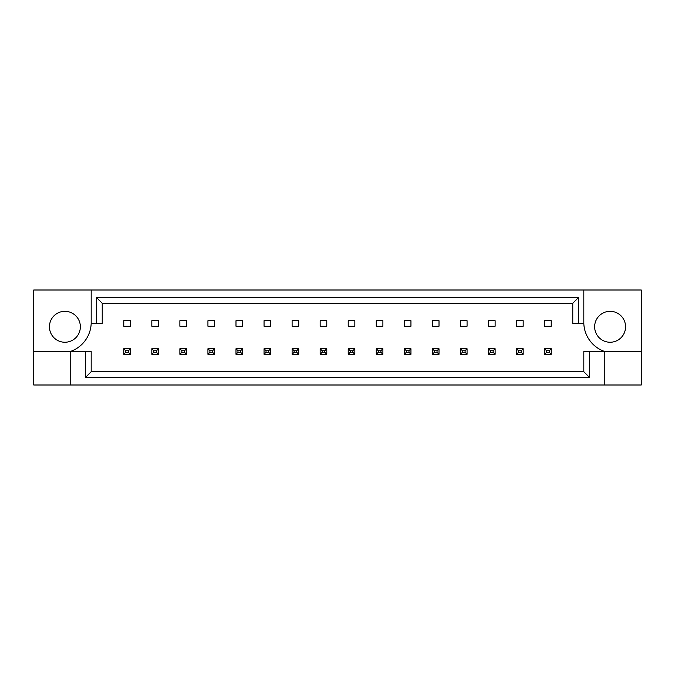<?xml version="1.0" encoding="UTF-8"?>
<svg xmlns="http://www.w3.org/2000/svg" width="675" height="675" viewBox="0 0 675 675"><rect width="100%" height="100%" fill="white"/><g stroke="black" fill="none" stroke-linecap="round" stroke-linejoin="round"><path stroke-width="1.01" d="M80.359 326.784A15.466 15.466 0 0 1 64.901 342.25A15.466 15.466 0 0 1 49.435 326.784A15.466 15.466 0 0 1 64.901 311.318A15.466 15.466 0 0 1 80.359 326.784M594.641 326.784A15.466 15.466 0 0 0 610.099 342.25A15.466 15.466 0 0 0 625.565 326.784A15.466 15.466 0 0 0 610.099 311.318A15.466 15.466 0 0 0 594.641 326.784M33.75 351.532L33.75 384.995L641.25 384.995L641.25 290.005L33.75 290.005L33.75 351.532L70.2 351.532A30.923 30.923 0 0 0 91.184 323.468L91.184 290.005M583.816 290.005L583.816 323.468A30.923 30.923 0 0 0 604.8 351.532L604.8 384.995M544.598 320.709L551.23 320.709L551.23 326.236L544.598 326.236L544.598 320.709M516.544 320.709L523.176 320.709L523.176 326.236L516.544 326.236L516.544 320.709M488.489 320.709L495.121 320.709L495.121 326.236L488.489 326.236L488.489 320.709M460.434 320.709L467.066 320.709L467.066 326.236L460.434 326.236L460.434 320.709M432.38 320.709L439.012 320.709L439.012 326.236L432.38 326.236L432.38 320.709M404.325 320.709L410.948 320.709L410.948 326.236L404.325 326.236L404.325 320.709M376.27 320.709L382.894 320.709L382.894 326.236L376.27 326.236L376.27 320.709M348.216 320.709L354.839 320.709L354.839 326.236L348.216 326.236L348.216 320.709M320.161 320.709L326.784 320.709L326.784 326.236L320.161 326.236L320.161 320.709M292.106 320.709L298.73 320.709L298.73 326.236L292.106 326.236L292.106 320.709M264.052 320.709L270.675 320.709L270.675 326.236L264.052 326.236L264.052 320.709M235.988 320.709L242.62 320.709L242.62 326.236L235.988 326.236L235.988 320.709M207.934 320.709L214.566 320.709L214.566 326.236L207.934 326.236L207.934 320.709M179.879 320.709L186.511 320.709L186.511 326.236L179.879 326.236L179.879 320.709M151.824 320.709L158.456 320.709L158.456 326.236L151.824 326.236L151.824 320.709M123.77 320.709L130.402 320.709L130.402 326.236L123.77 326.236L123.77 320.709M589.427 351.532L589.427 377.35L85.573 377.35L85.573 351.532L91.184 351.532L91.184 371.739L583.816 371.739L583.816 351.532L641.25 351.532M70.2 384.995L70.2 351.532L85.573 351.532M583.816 323.468L572.771 323.468L572.771 303.261L102.229 303.261L102.229 323.468L91.184 323.468M96.618 323.468L96.618 297.65L578.382 297.65L578.382 323.468M589.427 377.35L583.816 371.739M85.573 377.35L91.184 371.739M96.618 297.65L102.229 303.261M578.382 297.65L572.771 303.261M546.59 350.755L546.59 352.299L549.239 352.299L549.239 350.755L546.59 350.755L544.598 348.764L551.23 348.764L549.239 350.755M551.23 348.764L551.23 354.291L549.239 352.299M546.59 352.299L544.598 354.291L544.598 348.764M551.23 354.291L544.598 354.291M518.535 350.755L518.535 352.299L521.184 352.299L521.184 350.755L518.535 350.755L516.544 348.764L523.176 348.764L521.184 350.755M523.176 348.764L523.176 354.291L521.184 352.299M518.535 352.299L516.544 354.291L516.544 348.764M523.176 354.291L516.544 354.291M490.48 350.755L490.48 352.299L493.13 352.299L493.13 350.755L490.48 350.755L488.489 348.764L495.121 348.764L493.13 350.755M495.121 348.764L495.121 354.291L493.13 352.299M490.48 352.299L488.489 354.291L488.489 348.764M495.121 354.291L488.489 354.291M434.371 350.755L434.371 352.299L437.02 352.299L437.02 350.755L434.371 350.755L432.38 348.764L439.012 348.764L437.02 350.755M439.012 348.764L439.012 354.291L437.02 352.299M434.371 352.299L432.38 354.291L432.38 348.764M439.012 354.291L432.38 354.291M378.262 350.755L378.262 352.299L380.911 352.299L380.911 350.755L378.262 350.755L376.27 348.764L382.894 348.764L380.911 350.755M382.894 348.764L382.894 354.291L380.911 352.299M378.262 352.299L376.27 354.291L376.27 348.764M382.894 354.291L376.27 354.291M322.144 350.755L322.144 352.299L324.802 352.299L324.802 350.755L322.144 350.755L320.161 348.764L326.784 348.764L324.802 350.755M326.784 348.764L326.784 354.291L324.802 352.299M322.144 352.299L320.161 354.291L320.161 348.764M326.784 354.291L320.161 354.291M462.426 350.755L462.426 352.299L465.075 352.299L465.075 350.755L462.426 350.755L460.434 348.764L467.066 348.764L465.075 350.755M467.066 348.764L467.066 354.291L465.075 352.299M462.426 352.299L460.434 354.291L460.434 348.764M467.066 354.291L460.434 354.291M406.316 350.755L406.316 352.299L408.966 352.299L408.966 350.755L406.316 350.755L404.325 348.764L410.948 348.764L408.966 350.755M410.948 348.764L410.948 354.291L408.966 352.299M406.316 352.299L404.325 354.291L404.325 348.764M410.948 354.291L404.325 354.291M350.198 350.755L350.198 352.299L352.856 352.299L352.856 350.755L350.198 350.755L348.216 348.764L354.839 348.764L352.856 350.755M354.839 348.764L354.839 354.291L352.856 352.299M350.198 352.299L348.216 354.291L348.216 348.764M354.839 354.291L348.216 354.291M294.089 350.755L294.089 352.299L296.738 352.299L296.738 350.755L294.089 350.755L292.106 348.764L298.73 348.764L296.738 350.755M298.73 348.764L298.73 354.291L296.738 352.299M294.089 352.299L292.106 354.291L292.106 348.764M298.73 354.291L292.106 354.291M266.034 350.755L266.034 352.299L268.684 352.299L268.684 350.755L266.034 350.755L264.052 348.764L270.675 348.764L268.684 350.755M270.675 348.764L270.675 354.291L268.684 352.299M266.034 352.299L264.052 354.291L264.052 348.764M270.675 354.291L264.052 354.291M209.925 350.755L209.925 352.299L212.574 352.299L212.574 350.755L209.925 350.755L207.934 348.764L214.566 348.764L212.574 350.755M214.566 348.764L214.566 354.291L212.574 352.299M209.925 352.299L207.934 354.291L207.934 348.764M214.566 354.291L207.934 354.291M153.816 350.755L153.816 352.299L156.465 352.299L156.465 350.755L153.816 350.755L151.824 348.764L158.456 348.764L156.465 350.755M158.456 348.764L158.456 354.291L156.465 352.299M153.816 352.299L151.824 354.291L151.824 348.764M158.456 354.291L151.824 354.291M237.98 350.755L237.98 352.299L240.629 352.299L240.629 350.755L237.98 350.755L235.988 348.764L242.62 348.764L240.629 350.755M242.62 348.764L242.62 354.291L240.629 352.299M237.98 352.299L235.988 354.291L235.988 348.764M242.62 354.291L235.988 354.291M181.87 350.755L181.87 352.299L184.52 352.299L184.52 350.755L181.87 350.755L179.879 348.764L186.511 348.764L184.52 350.755M186.511 348.764L186.511 354.291L184.52 352.299M181.87 352.299L179.879 354.291L179.879 348.764M186.511 354.291L179.879 354.291M125.761 350.755L125.761 352.299L128.41 352.299L128.41 350.755L125.761 350.755L123.77 348.764L130.402 348.764L128.41 350.755M130.402 348.764L130.402 354.291L128.41 352.299M125.761 352.299L123.77 354.291L123.77 348.764M130.402 354.291L123.77 354.291"/></g></svg>
